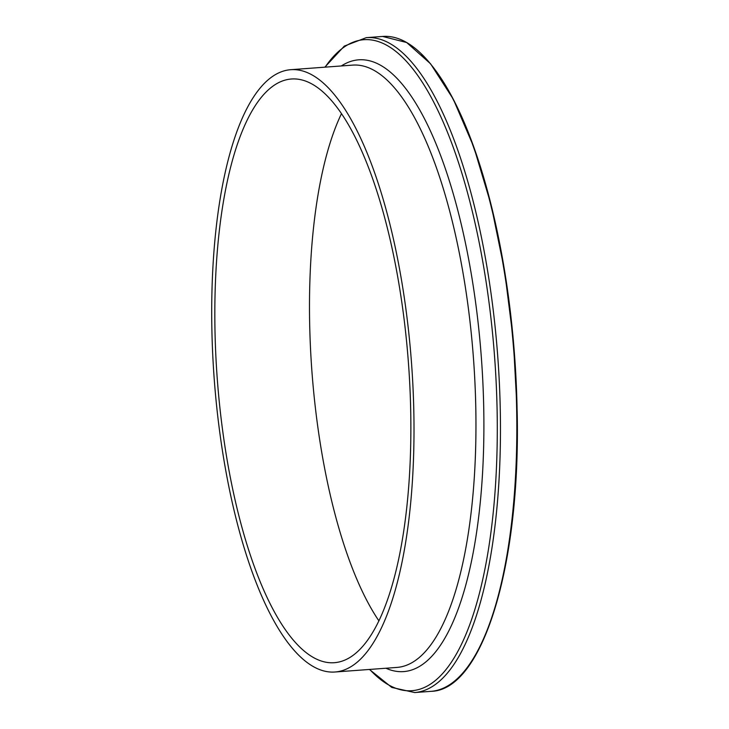 <?xml version="1.0" encoding="UTF-8"?>
<svg xmlns="http://www.w3.org/2000/svg" width="729" height="729" viewBox="0 0 729 729"><rect width="100%" height="100%" fill="white"/><g stroke="black" fill="none" stroke-linecap="round" stroke-linejoin="round"><path stroke-width="1.09" d="M211.829 326.884A301.961 98.944 85.8 0 1 290.561 69.711A301.961 98.944 85.8 0 1 413.881 414.819A301.961 98.944 85.8 0 1 335.14 671.992A301.961 98.944 85.8 0 1 211.829 326.884M378.962 620.926A292.639 95.891 85.8 0 1 309.615 321.234A292.639 95.891 85.8 0 1 341.418 113.77M410.755 413.461A292.639 95.891 85.8 0 1 334.456 662.688A292.639 95.891 85.8 0 1 214.946 328.241A292.639 95.891 85.8 0 1 291.254 79.014A292.639 95.891 85.8 0 1 410.755 413.461M414.719 692.55A328.342 107.591 85.8 0 0 500.331 412.915A328.342 107.591 85.8 0 0 366.24 37.662L382.607 36.45A328.342 107.591 85.8 0 1 516.697 411.703A328.342 107.591 85.8 0 1 431.085 691.338L414.719 692.55L391.783 687.438L369.43 669.459M421.644 54.338A327.622 107.354 85.8 0 1 517.134 411.548M325.116 67.15A326.455 106.972 85.8 0 1 435.878 106.361A326.455 106.972 85.8 0 1 497.16 412.824A326.455 106.972 85.8 0 1 369.694 669.432M341.354 65.947A306.69 100.493 85.8 0 1 483.774 410.454A306.69 100.493 85.8 0 1 385.933 668.238M290.561 69.711L352.517 65.127A301.961 98.944 85.8 0 1 475.837 410.236A301.961 98.944 85.8 0 1 397.095 667.409L335.14 671.992M382.607 36.45L406.682 42.528L430.575 63.797L453.283 99.171L473.786 146.994L491.146 205.049L504.55 270.596L513.362 340.534L517.171 411.584C520.743 565.103 482.844 690.263 431.085 691.338M366.24 37.662L344.316 46.091L324.842 67.168"/></g></svg>
